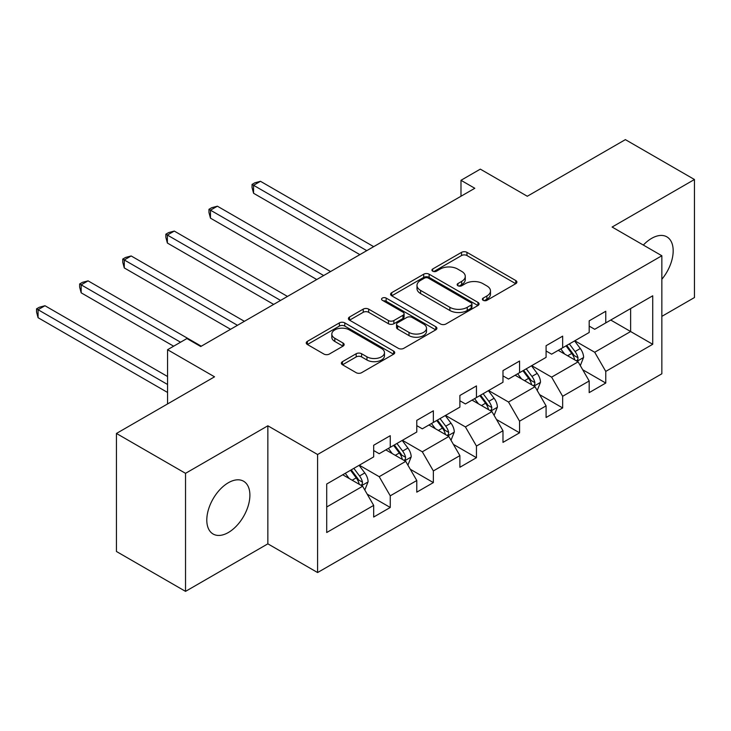 <?xml version="1.0" encoding="UTF-8"?>
<svg xmlns="http://www.w3.org/2000/svg" width="731" height="731" viewBox="0 0 731 731"><rect width="100%" height="100%" fill="white"/><g stroke="black" fill="none" stroke-linecap="round" stroke-linejoin="round"><path stroke-width="1.1" d="M483.164 300.304A2.686 1.553 0 0 0 486.965 300.304L515.775 283.665A3.838 2.211 0 0 0 516.899 282.102A3.838 2.211 0 0 0 515.775 280.54L466.963 252.35A3.838 2.211 0 0 0 461.535 252.35L432.725 268.99A2.686 1.553 0 0 0 431.939 270.086A2.686 1.553 0 0 0 432.725 271.183A2.686 1.553 0 0 0 436.517 271.183L440.254 269.026A12.272 7.082 0 0 1 457.606 269.026L461.672 271.375A12.272 7.082 0 0 1 465.272 276.391A12.272 7.082 0 0 1 461.672 281.398L457.944 283.555A2.686 1.553 0 0 0 457.158 284.642A2.686 1.553 0 0 0 457.944 285.739A2.686 1.553 0 0 0 461.745 285.739L465.473 283.591A12.272 7.082 0 0 1 482.825 283.591L486.892 285.94A12.272 7.082 0 0 1 490.492 290.947A12.272 7.082 0 0 1 486.892 295.964L483.164 298.111A2.686 1.553 0 0 0 482.378 299.207A2.686 1.553 0 0 0 483.164 300.304L483.164 298.111M228.346 532.515A30.474 17.599 120 0 0 248.257 505.651A30.474 17.599 120 0 0 243.587 481.236A30.474 17.599 120 0 0 228.346 482.743A30.474 17.599 120 0 0 208.436 509.598A30.474 17.599 120 0 0 213.114 534.023A30.474 17.599 120 0 0 228.346 532.515M661.847 279.26A30.474 17.599 120 0 0 666.864 236.853A30.474 17.599 120 0 0 651.623 238.37A30.474 17.599 120 0 0 643.335 245.068M342.483 361.644A3.838 2.211 0 0 0 341.359 363.206A3.838 2.211 0 0 0 342.483 364.769L356.18 372.682A3.838 2.211 0 0 0 361.598 372.682L393.607 354.206A3.838 2.211 0 0 0 394.731 352.644A3.838 2.211 0 0 0 393.607 351.072L344.785 322.892A3.838 2.211 0 0 0 339.367 322.892L307.367 341.368A3.838 2.211 0 0 0 306.243 342.93A3.838 2.211 0 0 0 307.367 344.493L323.906 354.051A3.838 2.211 0 0 0 329.334 354.051L343.022 346.138A3.838 2.211 0 0 0 344.146 344.575A3.838 2.211 0 0 0 343.022 343.013L334.825 338.27A10.261 5.921 0 0 1 331.819 334.085A10.261 5.921 0 0 1 338.151 328.612A10.261 5.921 0 0 1 349.327 329.9L381.463 348.449A10.261 5.921 0 0 1 384.469 352.644A10.261 5.921 0 0 1 378.137 358.108A10.261 5.921 0 0 1 366.962 356.829L361.598 353.731A3.838 2.211 0 0 0 356.18 353.731L342.483 361.644L342.483 364.769M661.847 316.368L694.45 297.544L694.45 179.506L625.38 139.63L527.298 196.255L480.322 169.135L460.987 180.301L474.803 188.278L200.723 346.521L186.908 338.544L167.563 349.71L167.563 403.941M185.528 473.332L185.528 591.37L267.857 543.837L267.857 425.798L185.528 473.332L116.448 433.456L214.539 376.821L167.563 349.71M267.857 425.798L317.592 454.508L661.847 255.749L661.847 373.797L317.592 572.547L317.592 454.508M694.45 179.506L612.112 227.039L661.847 255.749M440.519 323.988A3.838 2.211 0 0 0 445.947 323.988L477.946 305.512A3.838 2.211 0 0 0 479.07 303.941A3.838 2.211 0 0 0 477.946 302.378L429.134 274.198A3.838 2.211 0 0 0 423.706 274.198L391.706 292.674A3.838 2.211 0 0 0 390.582 294.237A3.838 2.211 0 0 0 391.706 295.799L440.519 323.988M383.419 300.889A2.686 1.553 0 0 1 386.142 301.263L386.142 298.074L435.777 326.73A3.838 2.211 0 0 1 436.9 328.292A3.838 2.211 0 0 1 435.777 329.855L403.777 348.331A3.838 2.211 0 0 1 398.349 348.331L349.537 320.151L349.537 317.016A3.838 2.211 0 0 0 348.413 318.588A3.838 2.211 0 0 0 349.537 320.151M349.537 317.016L363.234 309.112A3.838 2.211 0 0 1 368.652 309.112L388.453 320.543A3.838 2.211 0 0 0 393.872 320.543L402.964 315.299A3.838 2.211 0 0 0 404.088 313.727A3.838 2.211 0 0 0 402.964 312.164L382.35 300.267A2.686 1.553 0 0 1 381.564 299.171A2.686 1.553 0 0 1 383.218 297.736A2.686 1.553 0 0 1 386.142 298.074M185.528 591.37L116.448 551.494L116.448 433.456M367.181 494.147L390.253 507.469L390.253 495.819L416.78 480.514L416.78 492.155L433.355 482.588L433.355 470.938L459.881 455.623L459.881 467.273L476.457 457.697L476.457 446.056L502.983 430.742L502.983 442.383L519.558 432.816L519.558 421.175L546.084 405.86L546.084 417.502L562.66 407.935L562.66 396.284L589.186 380.97L589.186 392.62L605.761 383.044L605.761 371.403L652.728 344.283L652.728 295.79L630.625 308.555L630.625 331.527L652.728 344.283M390.253 507.469L373.678 517.036L373.678 505.395L326.711 532.515L326.711 484.023L373.678 456.902L373.678 445.252L390.253 435.685L390.253 447.326L416.78 432.021L416.78 420.371L433.355 410.804L433.355 422.445L459.881 407.13L459.881 395.489L476.457 385.913L476.457 397.563L502.983 382.249L502.983 370.608L519.558 361.032L519.558 372.682L546.084 357.368L546.084 345.717L562.66 336.15L562.66 347.792L589.186 332.477L589.186 320.836L605.761 311.269L605.761 322.91L652.728 295.79M385.831 449.885L405.723 461.371L379.206 476.685L359.314 465.199M373.678 450.524L379.206 453.713L390.253 447.326M379.206 476.685L390.253 495.819M405.723 461.371L416.78 480.514M428.933 424.994L448.825 436.48L422.308 451.795L402.415 440.309M416.78 425.634L422.308 428.823L433.355 422.445M422.308 451.795L433.355 470.938M448.825 436.48L459.881 455.623M472.034 400.113L491.926 411.599L465.409 426.913L445.517 415.427M459.881 400.752L465.409 403.941L476.457 397.563M465.409 426.913L476.457 446.056M491.926 411.599L502.983 430.742M515.136 375.231L535.028 386.717L508.511 402.032L488.61 390.546M502.983 375.871L508.511 379.06L519.558 372.682M508.511 402.032L519.558 421.175M535.028 386.717L546.084 405.86M558.237 350.35L578.13 361.836L551.613 377.141L531.711 365.655M546.084 350.981L551.613 354.179L562.66 347.792M551.613 377.141L562.66 396.284M578.13 361.836L589.186 380.97M610.732 320.041L630.625 331.527L594.705 352.26L574.813 340.774M589.186 326.099L594.705 329.288L605.761 322.91M594.705 352.26L605.761 371.403M267.857 543.837L317.592 572.547M460.987 180.301L460.987 196.255M326.711 506.985L362.631 486.252L342.729 474.766M362.631 486.252L373.678 505.395M582.689 369.731L605.761 383.044M539.588 394.612L562.66 407.935M496.486 419.493L519.558 432.816M453.384 444.384L476.457 457.697M410.283 469.265L433.355 482.588M484.242 300.679L486.892 299.153A12.272 7.082 0 0 0 490.492 294.136L490.492 290.947M465.272 276.391L465.272 279.58A12.272 7.082 0 0 1 461.672 284.587L459.022 286.123M515.73 283.701L466.963 255.539A3.838 2.211 0 0 0 461.535 255.539L433.794 271.557M477.891 305.54L429.134 277.387A3.838 2.211 0 0 0 423.706 277.387L391.752 295.836M471.166 305.037A2.686 1.553 0 0 0 471.952 303.941A2.686 1.553 0 0 0 471.166 302.844L428.32 278.109A2.686 1.553 0 0 0 424.519 278.109L420.59 280.384A12.272 7.082 0 0 0 416.99 285.392A12.272 7.082 0 0 0 420.59 290.399L449.876 307.312A12.272 7.082 0 0 0 467.237 307.312L471.166 305.037L471.166 308.235A2.686 1.553 0 0 0 471.952 307.139L471.952 303.941M416.99 285.392L416.99 288.581A12.272 7.082 0 0 0 420.59 293.588L420.59 290.399M471.166 308.235L467.237 310.501A12.272 7.082 0 0 1 449.876 310.501L420.59 293.588M349.582 320.178L363.234 312.301L363.234 309.112M404.088 313.727L404.088 316.925A3.838 2.211 0 0 1 402.964 318.488L393.872 323.732A3.838 2.211 0 0 1 388.453 323.732L368.652 312.301A3.838 2.211 0 0 0 363.234 312.301M386.142 301.263L435.722 329.891M408.995 332.404A10.261 5.921 0 0 0 420.179 333.683A10.261 5.921 0 0 0 426.511 328.21A10.261 5.921 0 0 0 423.505 324.025L412.183 317.492A3.838 2.211 0 0 0 406.756 317.492L397.673 322.736A3.838 2.211 0 0 0 396.549 324.299A3.838 2.211 0 0 0 397.673 325.862L408.995 332.404L408.995 335.593A10.261 5.921 0 0 0 420.179 336.872A10.261 5.921 0 0 0 426.511 331.408L426.511 328.21M396.549 324.299L396.549 327.488A3.838 2.211 0 0 0 397.673 329.06L397.673 325.862M408.995 335.593L397.673 329.06M384.469 352.644L384.469 355.833A10.261 5.921 0 0 1 378.137 361.306A10.261 5.921 0 0 1 366.962 360.017L361.598 356.929A3.838 2.211 0 0 0 356.18 356.929L342.537 364.806M331.819 334.085L331.819 337.274A10.261 5.921 0 0 0 334.825 341.459L334.825 338.27M342.976 346.174L334.825 341.459M393.552 354.233L344.785 326.081A3.838 2.211 0 0 0 339.367 326.081L307.413 344.529M580.313 365.61L583.603 357.331A10.353 5.976 -120 0 0 580.295 348.513L574.593 340.902M564.652 354.051L560.778 348.879M373.678 246.658L260.483 181.306L253.575 185.299L253.575 193.276L359.862 254.635M576.531 360.904L577.782 359.579L578.011 357.77A10.353 5.976 -120 0 0 575.05 351.547L569.348 343.935M566.753 345.434L573.077 353.877A5.272 3.043 60 0 1 574.036 355.476L578.011 357.77M566.032 345.845L571.733 353.457A10.353 5.976 60 0 1 574.694 359.689M253.575 193.276L252.058 187.611L252.058 184.422L366.77 250.651M252.058 184.422L254.817 182.823L260.483 181.306M537.212 390.5L540.501 382.212A10.353 5.976 -120 0 0 537.194 373.404L531.492 365.783M521.55 378.932L517.676 373.76M330.576 271.548L217.381 206.197L210.473 210.181L210.473 218.158L316.761 279.525M533.429 385.794L534.681 384.46L534.909 382.66A10.353 5.976 -120 0 0 531.949 376.428L526.247 368.817M523.652 370.315L529.975 378.759A5.272 3.043 60 0 1 530.934 380.367L534.909 382.66M522.93 370.736L528.632 378.347A10.353 5.976 60 0 1 531.592 384.57M210.473 218.158L208.956 212.493L208.956 209.304L323.669 275.532M208.956 209.304L211.716 207.705L217.381 206.197M494.11 415.382L497.4 407.103A10.353 5.976 -120 0 0 494.092 398.285L488.39 390.674M478.449 403.823L474.574 398.651M287.475 296.43L174.28 231.078L167.372 235.062L167.372 243.039L273.659 304.407M490.327 410.676L491.579 409.351L491.808 407.542A10.353 5.976 -120 0 0 488.847 401.319L483.145 393.698M480.55 395.197L486.873 403.649A5.272 3.043 60 0 1 487.833 405.248L491.808 407.542M479.828 395.617L485.53 403.229A10.353 5.976 60 0 1 488.491 409.461M167.372 243.039L165.855 237.383L165.855 234.185L280.567 300.414M165.855 234.185L168.614 232.595L174.28 231.078M451.009 440.263L454.298 431.984A10.353 5.976 -120 0 0 450.99 423.167L445.289 415.555M435.347 428.704L431.473 423.532M244.373 321.311L131.178 255.96L124.27 259.953L124.27 267.93L230.557 329.288M447.226 435.557L448.478 434.232L448.706 432.423A10.353 5.976 -120 0 0 445.746 426.2L440.044 418.589M437.449 420.087L443.772 428.53A5.272 3.043 60 0 1 444.731 430.13L448.706 432.423M436.727 420.499L442.429 428.11A10.353 5.976 60 0 1 445.389 434.342M124.27 267.93L122.753 262.265L122.753 259.076L237.465 325.304M122.753 259.076L125.513 257.476L131.178 255.96M407.907 465.144L411.197 456.866A10.353 5.976 -120 0 0 407.889 448.048L402.187 440.437M392.245 453.585L388.38 448.414M201.272 346.202L88.076 280.85L81.168 284.834L81.168 292.811L173.64 346.202M404.124 460.439L405.376 459.114L405.604 457.314A10.353 5.976 -120 0 0 402.644 451.082L396.942 443.47M394.347 444.969L400.67 453.412A5.272 3.043 60 0 1 401.63 455.011L405.604 457.314M393.625 445.389L399.327 453.001A10.353 5.976 60 0 1 402.288 459.223M81.168 292.811L79.652 287.146L79.652 283.957L180.548 342.209M79.652 283.957L82.411 282.358L88.076 280.85M364.806 490.035L368.095 481.756A10.353 5.976 -120 0 0 364.787 472.939L359.085 465.327M349.144 478.467L345.279 473.304M167.563 376.511L44.975 305.732L38.067 309.716L38.067 317.693L167.563 392.456M361.023 485.329L362.284 484.004L362.503 482.195A10.353 5.976 -120 0 0 359.542 475.963L353.841 468.352M351.245 469.85L357.569 478.293A5.272 3.043 60 0 1 358.528 479.901L362.503 482.195M350.524 470.271L356.225 477.882A10.353 5.976 60 0 1 359.186 484.105M38.067 317.693L36.55 312.027L36.55 308.838L167.563 384.479M36.55 308.838L39.31 307.248L44.975 305.732M486.892 299.153L486.892 295.964M457.944 285.739L457.944 283.555M461.672 284.587L461.672 281.398M432.725 271.183L432.725 268.99M461.535 255.539L461.535 252.35M466.963 255.539L466.963 252.35M515.775 283.665L515.775 280.54M391.706 295.799L391.706 292.674M423.706 277.387L423.706 274.198M429.134 277.387L429.134 274.198M477.946 305.512L477.946 302.378M449.876 310.501L449.876 307.312M467.237 310.501L467.237 307.312M368.652 312.301L368.652 309.112M388.453 323.732L388.453 320.543M393.872 323.732L393.872 320.543M402.964 318.488L402.964 315.299M435.777 329.855L435.777 326.73M356.18 356.929L356.18 353.731M361.598 356.929L361.598 353.731M366.962 360.017L366.962 356.829M343.022 346.138L343.022 343.013M307.367 344.493L307.367 341.368M339.367 326.081L339.367 322.892M344.785 326.081L344.785 322.892M393.607 354.206L393.607 351.072M577.106 361.242L583.53 357.532M575.05 351.547L580.295 348.513M567.685 355.796L571.733 353.457M534.005 386.123L540.428 382.414M531.949 376.428L537.194 373.404M524.584 380.687L528.632 378.347M490.912 411.014L497.336 407.304M488.847 401.319L494.092 398.285M481.482 405.568L485.53 403.229M447.811 435.895L454.234 432.185M445.746 426.2L450.99 423.167M438.381 430.449L442.429 428.11M404.709 460.777L411.133 457.067M402.644 451.082L407.889 448.048M395.279 455.331L399.327 453.001M361.607 485.658L368.031 481.957M359.542 475.963L364.787 472.939M352.178 480.221L356.225 477.882"/></g></svg>
